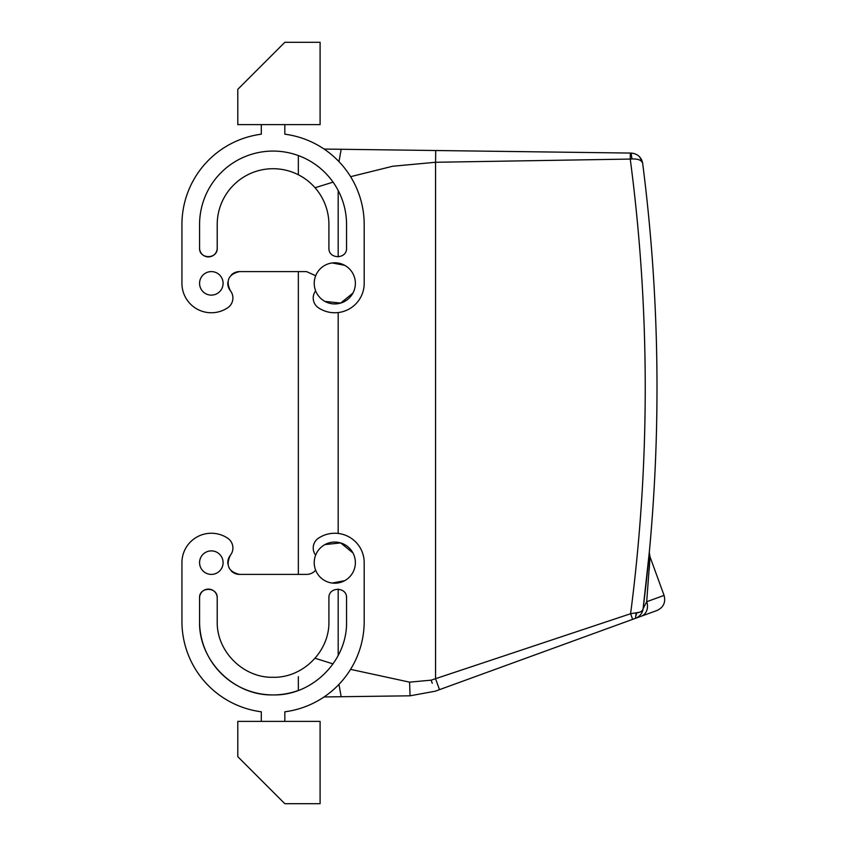 <?xml version="1.0" encoding="UTF-8"?>
<svg xmlns="http://www.w3.org/2000/svg" width="846" height="846" viewBox="0 0 846 846"><rect width="100%" height="100%" fill="white"/><g stroke="black" fill="none" stroke-linecap="round" stroke-linejoin="round"><path stroke-width="1.27" d="M298.342 676.705L298.342 690.442A73.496 73.496 0 0 1 199.571 621.429L199.571 597.921A8.82 8.82 0 0 1 208.391 589.102A8.82 8.82 0 0 1 217.211 597.921L217.211 621.429C216.439 651.283 243.214 678.058 273.068 677.286C302.91 678.058 329.686 651.283 328.914 621.429L328.914 597.921C328.375 586.542 347.103 586.542 346.553 597.921L346.553 621.429C347.569 660.705 312.333 695.941 273.068 694.926C233.792 695.941 198.556 660.705 199.571 621.429M231.286 571.008A11.759 11.759 0 0 0 239.555 574.402L298.342 574.402L298.342 271.598L240.729 271.598L306.58 271.598L315.685 275.754M298.342 174.762L298.342 155.558A73.496 73.496 0 0 0 199.571 224.571L199.571 248.079A8.82 8.82 0 0 0 208.391 256.898A8.82 8.82 0 0 0 217.211 248.079L217.211 224.571L217.211 248.079C217.75 259.458 199.032 259.458 199.571 248.079M645.149 614.799L435.204 691.214L410.056 695.814L324.092 696.945M333.049 663.888L315.05 658.273M333.07 182.133L315.061 187.738M634.415 153.581L631.158 153.073C637.556 153.697 641.395 157.123 642.664 163.341C641.68 160.201 638.096 158.741 631.92 158.963L631.158 153.073L324.092 149.055M631.92 158.963L630.249 159.069L630.333 153.063L435.722 150.514L435.563 162.273L392.692 166.25L350.604 176.687M641.754 612.906L641.754 612.906A11.759 11.759 0 0 0 643.097 608.75L649.358 551.677L643.097 608.75L649.358 551.677L643.097 608.75L646.693 601.728A11.759 10.152 70 0 1 641.173 616.248L657.046 610.474C663.518 607.375 665.855 602.352 664.068 595.404L646.693 601.728L650.003 557.017L646.693 601.728M639.576 612.261L630.598 613.731L431.132 680.163L409.58 682.151L410.056 695.814M409.58 682.151L350.572 669.366M632.649 619.346L630.598 613.731A1752.098 1752.098 0 0 0 630.249 159.069L435.563 162.273L435.563 678.799L439.508 689.649L435.563 678.799M641.924 160.476L641.353 159.26M261.308 721.384L261.308 711.803A91.135 91.135 0 0 1 181.932 621.429L181.932 562.643A29.399 29.399 0 0 1 227.701 538.225A11.759 11.759 0 0 1 230.355 555.314A11.759 11.759 0 0 0 227.86 563.891M240.729 271.598L239.555 271.598A11.759 11.759 0 0 0 231.286 274.992M227.86 282.109A11.759 11.759 0 0 0 230.355 290.686A11.759 11.759 0 0 1 227.701 307.775A29.399 29.399 0 0 1 181.932 283.357L181.932 224.571L181.932 283.357M642.664 163.341A1763.857 1763.857 0 0 1 643.097 608.75L643.097 608.75C642.357 613.35 639.809 616.544 635.452 618.331C639.788 616.565 642.336 613.371 643.097 608.75C642.315 613.413 639.766 616.597 635.452 618.331L641.173 616.248M642.854 609.596L641.934 610.854M320.095 721.384L237.789 721.384L237.789 756.662L284.827 803.7L320.095 803.7L320.095 721.384M320.095 124.616L237.789 124.616L237.789 89.338L284.827 42.3L320.095 42.3L320.095 124.616M635.452 618.331L636.118 613.075L636.456 614.831M643.087 608.771L642.749 610.463M261.308 124.616L261.308 134.197A91.135 91.135 0 0 0 181.932 224.571M284.827 124.616L284.827 134.197A91.135 91.135 0 0 1 364.192 224.571L364.192 283.357A29.399 29.399 0 0 1 318.424 307.775A11.759 11.759 0 0 1 315.632 290.865C317.504 295.476 320.602 298.998 324.938 301.419A20.579 20.579 0 0 1 316.742 273.491A20.579 20.579 0 0 1 344.66 265.306A20.579 20.579 0 0 1 352.856 293.224A20.579 20.579 0 0 1 324.938 301.419L340.684 303.08L352.951 293.065M239.555 271.598C228.621 274.167 225.554 280.534 230.355 290.686M211.331 271.598A11.759 11.759 0 0 0 199.571 283.357A11.759 11.759 0 0 0 211.331 295.117A11.759 11.759 0 0 0 223.09 283.357A11.759 11.759 0 0 0 211.331 271.598M199.571 224.571A73.496 73.496 0 0 1 273.068 151.074A73.496 73.496 0 0 1 346.553 224.571L346.553 248.079C347.103 259.458 328.375 259.458 328.914 248.079L328.914 224.571A55.857 55.857 0 0 0 273.068 168.714A55.857 55.857 0 0 0 217.211 224.571M656.517 346.395A1763.857 1763.857 0 0 1 643.097 608.75C642.674 611.013 640.348 612.462 636.118 613.075M239.555 574.402C228.621 571.833 225.554 565.466 230.355 555.314M240.729 574.402L306.58 574.402A11.759 11.759 0 0 0 315.632 570.141L315.685 570.246M352.951 552.935L340.684 542.921L324.938 544.581C320.602 547.002 317.504 550.524 315.632 555.135A11.759 11.759 0 0 1 318.424 538.225A29.399 29.399 0 0 1 364.192 562.643L364.192 621.429A91.135 91.135 0 0 1 284.827 711.803L284.827 721.384M181.932 621.429L181.932 562.643M211.331 550.883A11.759 11.759 0 0 1 223.09 562.643A11.759 11.759 0 0 1 211.331 574.402A11.759 11.759 0 0 1 199.571 562.643A11.759 11.759 0 0 1 211.331 550.883M199.571 597.921C199.032 586.542 217.75 586.542 217.211 597.921L217.211 621.429M649.199 569.369L649.654 562.495M332.161 583.053L344.66 580.694A20.579 20.579 0 0 0 352.856 552.776A20.579 20.579 0 0 0 324.938 544.581A20.579 20.579 0 0 0 316.742 572.509A20.579 20.579 0 0 0 344.66 580.694M332.161 262.947L344.66 265.306M338.96 684.382L341.181 696.723M338.189 256.888L338.189 190.509M338.189 655.491L338.189 589.112M338.189 533.435L338.189 312.565M341.181 149.277L338.96 161.618M432.264 683.282L431.132 680.163M642.516 162.421L639.481 156.679L642.516 162.421M664.068 595.404L650.014 556.795L649.294 552.417M643.097 608.75L644.599 596.483"/></g></svg>
